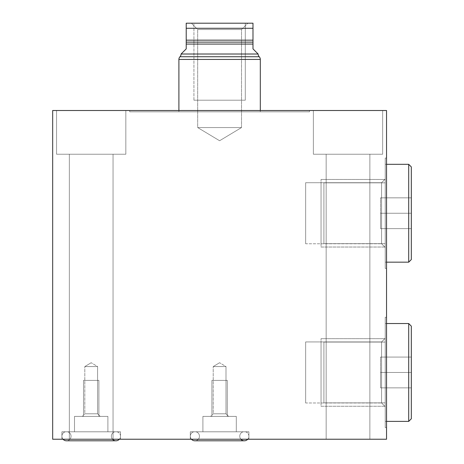 <?xml version="1.0" encoding="UTF-8"?>
<svg xmlns="http://www.w3.org/2000/svg" width="464" height="464" viewBox="0 0 464 464"><rect width="100%" height="100%" fill="white"/><g stroke="black" fill="none" stroke-linecap="round" stroke-linejoin="round"><path stroke-width="0.35" stroke-dasharray="2.32 1.74" d="M386.535 439.234L52.676 439.234L52.676 110.513L52.676 439.234L52.676 110.513L386.535 110.513L52.676 110.513L386.535 110.513L386.535 439.234L386.535 110.513L386.535 439.234L52.676 439.234L386.535 439.234M369.866 439.234L326.163 439.234L369.866 439.234L326.163 439.234L369.866 439.234L326.163 439.234L326.163 154.222L369.866 154.222L369.866 439.234L369.866 154.222L326.163 154.222L326.163 439.234L369.866 439.234L326.163 439.234L326.163 154.222L369.866 154.222L369.866 439.234L369.866 154.222L326.163 154.222L326.163 439.234L369.866 439.234L326.163 439.234L369.866 439.234L326.163 439.234L369.866 439.234L369.866 154.222L326.163 154.222L369.866 154.222L326.163 154.222L369.866 154.222L326.163 154.222L369.866 154.222L369.866 439.234M113.054 439.234L69.351 439.234L113.054 439.234L69.351 439.234L113.054 439.234L69.351 439.234L69.351 154.222L113.054 154.222L113.054 439.234L113.054 154.222L69.351 154.222L69.351 439.234L113.054 439.234L69.351 439.234L69.351 154.222L113.054 154.222L113.054 439.234L113.054 154.222L69.351 154.222L69.351 439.234L113.054 439.234L69.351 439.234L113.054 439.234L69.351 439.234L113.054 439.234L113.054 154.222L69.351 154.222L113.054 154.222L69.351 154.222L113.054 154.222L69.351 154.222L113.054 154.222L113.054 439.234M190.315 439.234L248.895 439.234L190.315 439.234L248.895 439.234L248.895 431.798L190.315 431.798L248.895 431.798L190.315 431.798L190.315 439.234L190.315 431.798L248.895 431.798L248.895 439.234L190.315 439.234L248.895 439.234L190.315 439.234L190.315 431.798L248.895 431.798L190.315 431.798M61.909 439.234L120.489 439.234L61.909 439.234L120.489 439.234L120.489 431.798L61.909 431.798L120.489 431.798L61.909 431.798L61.909 439.234L61.909 431.798L120.489 431.798L120.489 439.234L61.909 439.234L120.489 439.234L61.909 439.234L61.909 431.798L120.489 431.798L61.909 431.798M382.649 110.513L313.374 110.513L382.649 110.513L313.374 110.513L382.649 110.513L382.649 154.222L313.374 154.222L382.649 154.222L313.374 154.222L313.374 110.513L382.649 110.513L313.374 110.513L313.374 154.222L382.649 154.222L382.649 110.513L382.649 154.222L313.374 154.222L382.649 154.222L313.374 154.222L313.374 110.513L382.649 110.513L313.374 110.513L313.374 154.222L382.649 154.222L382.649 110.513L313.374 110.513L382.649 110.513L313.374 110.513L382.649 110.513L382.649 154.222L313.374 154.222L382.649 154.222L313.374 154.222L382.649 154.222L382.649 110.513M125.837 110.513L56.562 110.513L125.837 110.513L56.562 110.513L125.837 110.513L125.837 154.222L56.562 154.222L125.837 154.222L56.562 154.222L56.562 110.513L125.837 110.513L56.562 110.513L56.562 154.222L125.837 154.222L125.837 110.513L125.837 154.222L56.562 154.222L125.837 154.222L56.562 154.222L56.562 110.513L125.837 110.513L56.562 110.513L56.562 154.222L125.837 154.222L125.837 110.513L56.562 110.513L125.837 110.513L56.562 110.513L125.837 110.513L125.837 154.222L56.562 154.222L125.837 154.222L56.562 154.222L125.837 154.222L125.837 110.513M309.488 110.513L129.723 110.513L309.488 110.513L309.488 111.818L129.723 111.818L309.488 111.818L129.723 111.818L129.723 110.513L309.488 110.513L129.723 110.513L129.723 111.818L309.488 111.818L309.488 110.513L129.723 110.513L309.488 110.513L309.488 111.818L129.723 111.818L309.488 111.818M386.535 158.056L386.535 268.424L386.535 158.056L385.23 158.056L385.23 268.424L385.23 158.056L385.23 268.424L386.535 268.424L386.535 158.056L386.535 268.424L385.23 268.424L385.23 158.056L386.535 158.056L385.23 158.056M386.535 317.277L386.535 427.651L386.535 317.277L385.23 317.277L385.23 427.651L385.23 317.277L385.23 427.651L386.535 427.651L386.535 317.277L386.535 427.651L385.23 427.651L385.23 317.277L386.535 317.277L385.23 317.277M178.901 111.818L260.31 111.818L178.901 111.818L178.901 110.513L178.901 111.818L260.31 111.818L178.901 111.818L178.901 110.513M385.23 164.32L385.23 262.166L385.23 164.32L385.23 262.166L386.535 262.166L385.23 262.166L385.23 164.32L386.535 164.32L385.23 164.32L385.23 262.166L385.23 164.32L386.535 164.32M385.23 323.541L385.23 421.387L385.23 323.541L385.23 421.387L386.535 421.387L385.23 421.387L385.23 323.541L386.535 323.541L385.23 323.541L385.23 421.387L385.23 323.541L386.535 323.541M228.607 416.405L225.997 413.795L225.997 366.566L219.605 362.726L213.214 366.566L225.997 366.566L219.605 362.726L225.997 366.566L213.214 366.566L213.214 413.795L225.997 413.795L225.997 366.566L213.214 366.566L219.605 362.726L213.214 366.566L225.997 366.566L225.997 413.795L213.214 413.795L210.604 416.405L228.607 416.405L225.997 413.795L213.214 413.795L213.214 366.566L213.214 413.795L225.997 413.795L228.607 416.405L210.604 416.405L228.607 416.405L210.604 416.405L213.214 413.795L210.604 416.405L228.607 416.405L210.604 416.405M236.304 416.405L202.907 416.405L236.304 416.405L202.907 416.405L202.907 431.798L236.304 431.798L236.304 416.405L236.304 431.798L202.907 431.798L236.304 431.798L202.907 431.798L202.907 416.405L236.304 416.405L236.304 431.798M245.415 431.798L193.801 431.798A4.565 4.565 0 0 0 191.441 439.234A4.565 4.565 0 0 1 193.801 431.798L245.415 431.798A4.565 4.565 0 0 1 247.77 439.234A4.565 4.565 0 0 0 245.415 431.798L193.801 431.798L245.415 431.798A4.565 4.565 0 0 1 248.089 438.828A4.565 4.565 0 0 1 240.572 438.828A4.565 4.565 0 0 1 243.246 431.798L195.965 431.798L243.246 431.798A4.565 4.565 0 0 0 240.891 439.234M100.201 416.405L97.591 413.795L97.591 366.566L91.199 362.726L84.808 366.566L97.591 366.566L91.199 362.726L97.591 366.566L84.808 366.566L84.808 413.795L97.591 413.795L97.591 366.566L84.808 366.566L91.199 362.726L84.808 366.566L97.591 366.566L97.591 413.795L84.808 413.795L82.198 416.405L100.201 416.405L97.591 413.795L84.808 413.795L84.808 366.566L84.808 413.795L97.591 413.795L100.201 416.405L82.198 416.405L100.201 416.405L82.198 416.405L84.808 413.795L82.198 416.405L100.201 416.405L82.198 416.405M107.897 416.405L74.501 416.405L107.897 416.405L74.501 416.405L74.501 431.798L107.897 431.798L107.897 416.405L107.897 431.798L74.501 431.798L107.897 431.798L74.501 431.798L74.501 416.405L107.897 416.405L107.897 431.798M117.009 431.798L65.395 431.798A4.565 4.565 0 0 0 63.034 439.234A4.565 4.565 0 0 1 65.395 431.798L117.009 431.798A4.565 4.565 0 0 1 119.364 439.234A4.565 4.565 0 0 0 117.009 431.798L65.395 431.798L117.009 431.798A4.565 4.565 0 0 1 119.683 438.828A4.565 4.565 0 0 1 112.166 438.828A4.565 4.565 0 0 1 114.84 431.798L67.558 431.798L114.84 431.798A4.565 4.565 0 0 0 112.485 439.234M260.31 110.513L260.31 111.818L260.31 110.513L260.31 111.818L178.901 111.818L260.31 111.818M252.99 40.159L252.99 23.2L186.221 23.2L252.99 23.2L186.221 23.2L186.221 40.159L252.99 40.159L252.99 28.287L186.221 28.287L252.99 28.287L252.99 23.2L252.99 40.159L186.221 40.159L186.221 42.12L252.99 42.12L252.99 40.159L252.99 42.12L186.221 42.12L186.221 48.882L181.082 54.015L258.129 54.015L252.99 48.882L252.99 44.074L186.221 44.074L252.99 44.074L252.99 42.12L252.99 48.882L258.129 54.015L181.082 54.015L186.221 48.882L186.221 23.2L186.221 40.159L252.99 40.159L252.99 42.12L186.221 42.12L186.221 40.159M247.857 23.2L191.359 23.2L247.857 23.2L191.359 23.2L197.687 29.534L197.687 127.571L219.605 140.737L241.524 127.571L197.687 127.571L241.524 127.571L241.524 29.534L197.687 29.534L241.524 29.534L247.857 23.2L241.524 29.534L241.524 127.571L219.605 140.737L197.687 127.571L241.524 127.571L197.687 127.571L197.687 29.534L241.524 29.534L197.687 29.534L191.359 23.2L247.857 23.2L191.359 23.2L247.857 23.2L241.524 29.534L197.687 29.534L241.524 29.534L241.524 127.571L197.687 127.571L241.524 127.571L219.605 140.737L197.687 127.571L197.687 29.534L191.359 23.2M260.31 59.438L178.901 59.438L260.31 59.438M259.219 56.73L179.991 56.73L259.219 56.73M411.324 197.844L380.532 197.844L380.532 213.243L380.532 197.844L411.319 197.844L411.319 228.636L411.319 197.844L380.532 197.844L380.532 213.243L380.532 197.844L411.324 197.844L411.324 228.636L411.324 213.243L411.324 228.636L380.532 228.636L380.532 213.243L380.532 228.636L411.324 228.636L411.324 213.243L380.532 213.243L411.324 213.243L411.324 197.844L380.532 197.844L411.319 197.844L411.319 228.636L380.532 228.636L380.532 197.844L380.532 213.243L411.319 213.243L380.532 213.243L380.532 228.636L411.319 228.636L380.532 228.636L380.532 213.243L380.532 228.636L411.324 228.636L411.324 197.844L411.324 228.636M408.714 262.166L408.714 164.32M411.324 357.071L380.532 357.071L380.532 372.464L380.532 357.071L411.319 357.071L411.319 387.858L411.319 357.071L380.532 357.071L380.532 372.464L380.532 357.071L411.324 357.071L411.324 387.858L411.324 372.464L411.324 387.858L380.532 387.858L380.532 372.464L380.532 387.858L411.324 387.858L411.324 372.464L380.532 372.464L411.324 372.464L411.324 357.071L380.532 357.071L411.319 357.071L411.319 387.858L380.532 387.858L380.532 357.071L380.532 372.464L411.319 372.464L380.532 372.464L380.532 387.858L411.319 387.858L380.532 387.858L380.532 372.464L380.532 387.858L411.324 387.858L411.324 357.071L411.324 387.858M408.714 421.387L408.714 323.541M194.886 440.8A4.565 4.565 0 0 0 195.965 431.798L243.246 431.798L195.965 431.798A4.565 4.565 0 0 1 194.886 440.8L244.331 440.8A4.565 4.565 0 0 1 243.246 431.798L195.965 431.798L243.246 431.798M66.48 440.8A4.565 4.565 0 0 0 67.558 431.798L114.84 431.798L67.558 431.798A4.565 4.565 0 0 1 66.48 440.8L115.925 440.8A4.565 4.565 0 0 1 114.84 431.798L67.558 431.798L114.84 431.798M305.648 341.939L305.648 402.99L305.648 341.939L305.648 402.99L381.576 402.99L381.576 341.939L305.648 341.939L381.576 341.939L381.576 402.99L385.23 406.644L385.23 338.285L381.576 341.939L381.576 402.99L305.648 402.99L305.648 341.939L381.576 341.939L385.23 338.285L385.23 406.644L381.576 402.99L381.576 341.939L385.23 338.285L385.23 406.644L385.23 338.285M385.23 402.862L385.23 342.067L385.23 402.862L385.23 342.067L323.913 342.067L323.913 402.862L385.23 402.862L323.913 402.862L323.913 342.067L323.913 402.862L323.913 342.067L385.23 342.067L385.23 402.862L323.913 402.862M305.648 182.712L305.648 243.768L305.648 182.712L305.648 243.768L381.576 243.768L381.576 182.712L305.648 182.712L381.576 182.712L381.576 243.768L385.23 247.422L385.23 179.058L381.576 182.712L381.576 243.768L305.648 243.768L305.648 182.712L381.576 182.712L385.23 179.058L385.23 247.422L381.576 243.768L381.576 182.712L385.23 179.058L385.23 247.422L385.23 179.058M385.23 243.641L385.23 182.845L385.23 243.641L385.23 182.845L323.913 182.845L323.913 243.641L385.23 243.641L323.913 243.641L323.913 182.845L323.913 243.641L323.913 182.845L385.23 182.845L385.23 243.641L323.913 243.641M385.23 247.028L385.23 179.452L321.042 179.452L321.042 247.028L385.23 247.028L321.042 247.028L321.042 179.452L385.23 179.452L385.23 247.028L321.042 247.028L321.042 179.452L321.042 247.028M321.042 243.768L321.042 182.712L321.042 243.768M385.23 406.255L385.23 338.674L321.042 338.674L321.042 406.255L385.23 406.255L321.042 406.255L321.042 338.674L385.23 338.674L385.23 406.255L321.042 406.255L321.042 338.674L321.042 406.255M321.042 402.99L321.042 341.939L321.042 402.99M211.909 416.405L227.302 416.405L211.909 416.405L227.302 416.405L227.302 380.399L211.909 380.399L211.909 416.405L211.909 380.399L227.302 380.399L227.302 416.405L211.909 416.405L211.909 380.399L227.302 380.399L211.909 380.399M213.214 380.399L225.997 380.399L213.214 380.399M83.503 416.405L98.896 416.405L83.503 416.405L98.896 416.405L98.896 380.399L83.503 380.399L83.503 416.405L83.503 380.399L98.896 380.399L98.896 416.405L83.503 416.405L83.503 380.399L98.896 380.399L83.503 380.399M84.808 380.399L97.591 380.399L84.808 380.399M245.288 23.2L193.923 23.2L193.923 100.195L245.288 100.195L245.288 23.2L245.288 100.195L193.923 100.195L193.923 23.2L245.288 23.2L193.923 23.2L245.288 23.2L245.288 100.195L193.923 100.195L245.288 100.195M241.524 100.195L197.687 100.195L241.524 100.195M386.535 268.424L386.535 158.056L386.535 268.424L385.23 268.424L385.23 158.056L385.23 268.424M386.535 427.651L386.535 317.277L386.535 427.651L385.23 427.651L385.23 317.277L385.23 427.651M326.163 154.222L326.163 439.234L326.163 154.222M69.351 154.222L69.351 439.234L69.351 154.222M369.866 154.222L326.163 154.222L369.866 154.222M113.054 154.222L69.351 154.222L113.054 154.222M313.374 110.513L313.374 154.222L313.374 110.513M56.562 110.513L56.562 154.222L56.562 110.513M129.723 111.818L129.723 110.513M202.907 431.798L236.304 431.798L202.907 431.798L202.907 416.405L236.304 416.405L202.907 416.405M213.214 366.566L225.997 366.566L213.214 366.566M213.214 413.795L225.997 413.795L213.214 413.795M248.895 431.798L248.895 439.234M74.501 431.798L107.897 431.798L74.501 431.798L74.501 416.405L107.897 416.405L74.501 416.405M84.808 366.566L97.591 366.566L84.808 366.566M84.808 413.795L97.591 413.795L84.808 413.795M120.489 431.798L120.489 439.234M193.923 59.438L245.288 59.438M193.923 56.73L245.288 56.73M186.221 42.12L186.221 44.074L252.99 44.074L252.99 48.882L258.129 54.015M186.221 44.074L186.221 48.882L181.082 54.015M193.923 54.015L245.288 54.015M252.99 44.074L252.99 42.12M386.535 262.166L385.23 262.166M386.535 421.387L385.23 421.387M305.648 402.99L305.648 341.939L305.648 402.99L381.576 402.99L381.576 341.939L381.576 402.99L385.23 406.644L385.23 338.285L385.23 406.644M323.913 342.067L323.913 402.862L323.913 342.067L385.23 342.067L385.23 402.862L385.23 342.067M305.648 243.768L305.648 182.712L305.648 243.768L381.576 243.768L381.576 182.712L381.576 243.768L385.23 247.422L385.23 179.058L385.23 247.422M323.913 182.845L323.913 243.641L323.913 182.845L385.23 182.845L385.23 243.641L385.23 182.845M252.99 28.287L186.221 28.287M195.965 431.798A4.565 4.565 0 0 1 198.644 438.828A4.565 4.565 0 0 1 191.122 438.828A4.565 4.565 0 0 1 193.801 431.798M67.558 431.798A4.565 4.565 0 0 1 70.238 438.828A4.565 4.565 0 0 1 62.715 438.828A4.565 4.565 0 0 1 65.395 431.798M385.23 179.452L385.23 247.028L385.23 179.452L321.042 179.452M321.042 182.712L321.042 243.768L321.042 182.712M385.23 338.674L385.23 406.255L385.23 338.674L321.042 338.674M321.042 341.939L321.042 402.99L321.042 341.939M227.302 416.405L227.302 380.399L211.909 380.399L227.302 380.399M225.997 380.399L213.214 380.399L225.997 380.399M98.896 416.405L98.896 380.399L83.503 380.399L98.896 380.399M97.591 380.399L84.808 380.399L97.591 380.399M193.923 100.195L193.923 23.2M197.687 100.195L241.524 100.195L197.687 100.195"/><path stroke-width="0.7" d="M52.676 439.234L386.535 439.234L386.535 110.513L52.676 110.513L386.535 110.513L386.535 439.234L386.535 110.513L52.676 110.513L52.676 439.234L52.676 110.513L52.676 439.234L386.535 439.234L52.676 439.234M178.901 110.513L178.901 59.438A3.915 3.915 0 0 1 179.991 56.73A3.915 3.915 0 0 0 178.901 59.438L178.901 110.513L178.901 59.438L260.31 59.438L260.31 110.513L260.31 59.438L178.901 59.438A3.915 3.915 0 0 1 179.991 56.73L259.219 56.73A3.915 3.915 0 0 1 260.31 59.438A3.915 3.915 0 0 0 259.219 56.73A3.915 3.915 0 0 1 258.129 54.015L181.082 54.015A3.915 3.915 0 0 1 179.991 56.73L193.923 56.73M252.99 28.287L252.99 40.159L186.221 40.159L186.221 28.287L252.99 28.287L186.221 28.287L186.221 23.2L252.99 23.2L252.99 28.287L252.99 23.2L186.221 23.2L186.221 40.159L252.99 40.159L252.99 42.12L186.221 42.12L186.221 40.159L186.221 42.12L252.99 42.12L252.99 48.882L258.129 54.015L181.082 54.015L186.221 48.882L186.221 44.074L252.99 44.074L186.221 44.074L186.221 42.12L186.221 48.882L181.082 54.015A3.915 3.915 0 0 1 179.991 56.73A3.915 3.915 0 0 0 181.082 54.015L186.221 48.882L186.221 23.2L252.99 23.2L252.99 40.159L252.99 28.287L186.221 28.287M245.288 54.015L258.129 54.015A3.915 3.915 0 0 0 259.219 56.73A3.915 3.915 0 0 1 258.129 54.015L252.99 48.882L252.99 40.159L186.221 40.159M411.324 228.636L411.319 166.93L411.319 197.844L411.319 166.93L408.714 164.32L386.535 164.32L408.714 164.32L408.714 262.166L386.535 262.166L408.714 262.166L411.319 259.556L411.319 166.93L411.319 259.556L411.319 228.636L411.319 259.556L408.714 262.166L408.714 164.32L411.319 166.93L411.324 197.844M411.324 387.858L411.319 326.151L411.319 357.071L411.319 326.151L408.714 323.541L386.535 323.541L408.714 323.541L408.714 421.387L386.535 421.387L408.714 421.387L411.319 418.777L411.319 326.151L411.319 418.777L411.319 387.858L411.319 418.777L408.714 421.387L408.714 323.541L411.319 326.151L411.324 357.071M191.441 439.234A4.565 4.565 0 0 0 194.886 440.8A4.565 4.565 0 0 1 191.441 439.234M240.891 439.234A4.565 4.565 0 0 0 247.77 439.234A4.565 4.565 0 0 1 244.331 440.8L194.886 440.8M63.034 439.234A4.565 4.565 0 0 0 66.48 440.8A4.565 4.565 0 0 1 63.034 439.234M112.485 439.234A4.565 4.565 0 0 0 119.364 439.234A4.565 4.565 0 0 1 115.925 440.8L66.48 440.8M252.99 40.159L252.99 48.882L258.129 54.015L193.923 54.015M260.31 110.513L260.31 59.438L193.923 59.438M245.288 59.438L260.31 59.438A3.915 3.915 0 0 0 259.219 56.73L245.288 56.73M386.535 262.166L408.714 262.166L408.714 164.32L386.535 164.32M408.714 164.32L411.319 166.93M408.714 262.166L411.319 259.556M386.535 421.387L408.714 421.387L408.714 323.541L386.535 323.541M408.714 323.541L411.319 326.151M408.714 421.387L411.319 418.777M252.99 44.074L186.221 44.074M252.99 42.12L186.221 42.12"/></g></svg>
